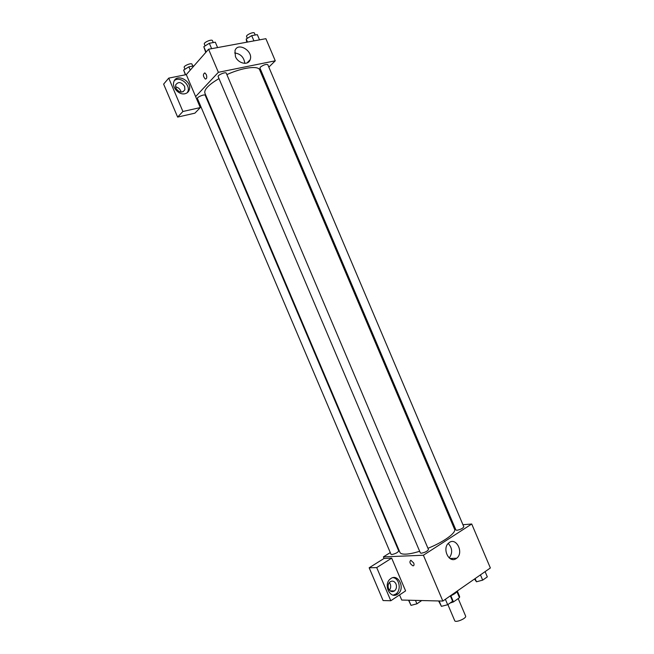 <?xml version="1.0" encoding="UTF-8"?>
<svg xmlns="http://www.w3.org/2000/svg" width="654" height="654" viewBox="0 0 654 654"><rect width="100%" height="100%" fill="white"/><g stroke="black" fill="none" stroke-linecap="round" stroke-linejoin="round"><path stroke-width="0.98" d="M447.884 604.59L454.71 620.679C455.421 623.115 466.874 618.251 465.615 616.052L458.201 598.582M456.933 591.723L459.46 597.691L453.459 601.917L450.066 603.053M459.46 597.691L459.607 596.489M457.383 590.938C456.59 592.589 454.252 594.265 450.369 595.966M450.851 595.761L453.459 601.917M462.942 524.721L471.722 524.001L490.369 567.966L442.848 601.067L401.728 600.045L399.553 594.911M413.696 562.996C414.325 564.786 414.088 565.735 412.976 565.849C409.87 563.813 409.151 561.941 410.835 560.249L413.696 562.996M391.681 558.14L405.594 590.889L390.798 600.748L376.712 567.598L391.681 558.14L384.053 558.442L383.399 556.897L390.283 552.581M471.722 524.001L423.391 555.238L442.848 601.067M423.391 555.238L383.399 556.897M410.843 560.241C409.159 561.941 409.87 563.813 412.976 565.849C414.088 565.735 414.325 564.778 413.696 562.988M397.575 594.216C390.111 599.71 382.884 584.251 390.413 578.888C397.943 572.503 405.832 588.559 397.861 594.02L397.575 594.216M393.25 595.124L395.907 593.987C401.556 590.219 399.48 578.332 393.079 577.662M388.582 588.804C387.626 585.992 388.108 583.679 390.029 581.872C392.474 580.425 394.46 581.12 395.997 583.948C396.953 586.793 396.455 589.115 394.485 590.922C392.073 592.311 390.103 591.608 388.582 588.804M389.351 582.534L390.217 583.94C391.067 586.262 390.798 588.347 389.416 590.186M376.712 567.598L369.167 567.786L384.053 558.442M390.798 600.748L383.089 600.544L369.167 567.786M456.23 558.557C449.053 563.903 441.638 548.338 448.808 542.926C455.993 536.419 464.299 552.655 456.656 558.246L456.23 558.557M449.249 557.985C452.756 552.949 452.421 548.101 448.243 543.458M451.873 558.418L452.298 559.432M452.985 525.53L453.982 525.448M451.751 520.192L450.941 520.698M451.579 519.775L450.581 519.865M397.501 548.06L397.967 547.774M456.95 530.296C460.686 529.487 462.975 528.318 463.817 526.789L267.788 64.664C266.031 64.027 263.578 64.836 260.431 67.084L259.949 68.09L455.936 530.051L456.95 530.296M391.82 554.543C395.49 553.75 397.796 552.548 398.736 550.954L205.217 95.304C204.816 93.816 196.625 97.193 197.418 98.525L391.018 554.306L391.82 554.543M421.307 553.235C425.165 552.426 427.544 551.183 428.468 549.507L226.268 73.183C225.818 71.556 217.283 75.153 218.15 76.608L420.383 552.957L421.307 553.235M218.992 78.594C208.651 84.709 203.95 89.557 204.882 93.138L399.929 552.401C400.51 553.685 402.488 554.265 405.872 554.142C409.502 553.963 414.105 553.006 419.672 551.273M427.953 548.297C443.649 542.076 456.541 532.675 454.555 529.217L259.679 69.88C258.297 65.392 242.274 67.542 226.873 74.605M207.204 98.599L206.672 98.721M198.285 100.561L197.402 100.749M261.526 74.237L262.254 73.518M268.827 67.109L275.269 60.814L218.371 72.308L195.636 96.596L200.296 107.583L182.907 111.491L168.732 78.12L186.3 74.621L195.636 96.596M181.084 92.116L180.708 90.808C179.597 88.527 177.863 87.244 175.525 86.949M200.296 107.583L194.892 113.167L177.643 117.091L163.631 84.121L168.732 78.12M184.632 86.418L184.878 89.737C182.188 93.252 179.196 92.745 175.893 88.225L175.64 84.946C178.329 81.39 181.33 81.881 184.632 86.418M187.322 92.664L187.927 91.372C190.616 84.57 179.678 75.823 174.381 80.614M184.951 93.735C179.131 95.296 171.765 87.489 173.817 81.889C176.302 72.61 192.587 81.178 189.259 89.909C188.54 91.944 187.101 93.22 184.951 93.735M269.113 92.124L270.061 91.912M270.257 92.377L269.513 93.064M182.907 111.491L177.643 117.091M275.269 60.814L265.884 38.684L208.569 49.238L186.3 74.621M235.424 56.538L234.999 50.66C237.737 41.529 253.678 51.2 250.139 59.743C248.34 65.792 238.146 63.642 235.424 56.538M208.569 49.238L218.371 72.308M244.817 63.364C243.975 57.241 240.582 53.775 234.647 52.958M206.312 74.621C207.146 77.466 206.811 78.938 205.307 79.052C202.953 76.256 202.797 74.204 204.841 72.896L206.312 74.621M204.849 72.896C202.797 74.204 202.953 76.256 205.307 79.052C206.811 78.938 207.146 77.466 206.312 74.613M259.532 39.853L257.316 34.629L251.7 35.643L246.206 39.019L246.746 42.208M246.206 39.019L247.506 42.069M251.7 35.643L253.932 40.883M247.326 38.333L246.574 36.559C245.683 35.014 253.916 31.4 254.406 33.117L255.215 35.014M217.594 47.57L215.305 42.191L209.337 43.262L203.811 46.72L205.74 52.459M203.811 46.72L206.084 52.075M209.337 43.262L211.634 48.674M205.111 45.903L204.342 44.088C203.402 42.436 211.929 38.839 212.46 40.662L213.269 42.559M194.009 65.825L188.859 66.831L183.635 70.06L185.376 74.801M183.635 70.06L185.622 74.752M188.859 66.831L190.249 70.117M184.976 69.234L184.207 67.419C183.333 65.907 191.532 62.539 192.014 64.206L192.799 66.062M485.096 571.629L487.32 576.877L482.685 580.139L476.48 581.782L474.493 579.019M475.123 578.586L476.48 581.782M480.453 574.874L482.685 580.139M450.328 595.859L452.625 601.263L447.688 604.729L441.409 606.348L438.621 600.961M439.128 600.977L441.409 606.348M445.382 599.301L447.688 604.729M421.707 600.544L416.925 603.814L411.014 605.367L408.562 600.217M408.832 600.225L411.014 605.367M415.47 600.388L416.925 603.814M457.318 591.093L459.648 596.579M397.861 594.02L395.907 593.987M390.136 590.873L394.485 590.922M456.656 558.246L449.927 558.483M183.006 91.813L184.878 89.737M189.259 89.909L187.927 91.372M250.139 59.743L246.983 62.972"/></g></svg>
